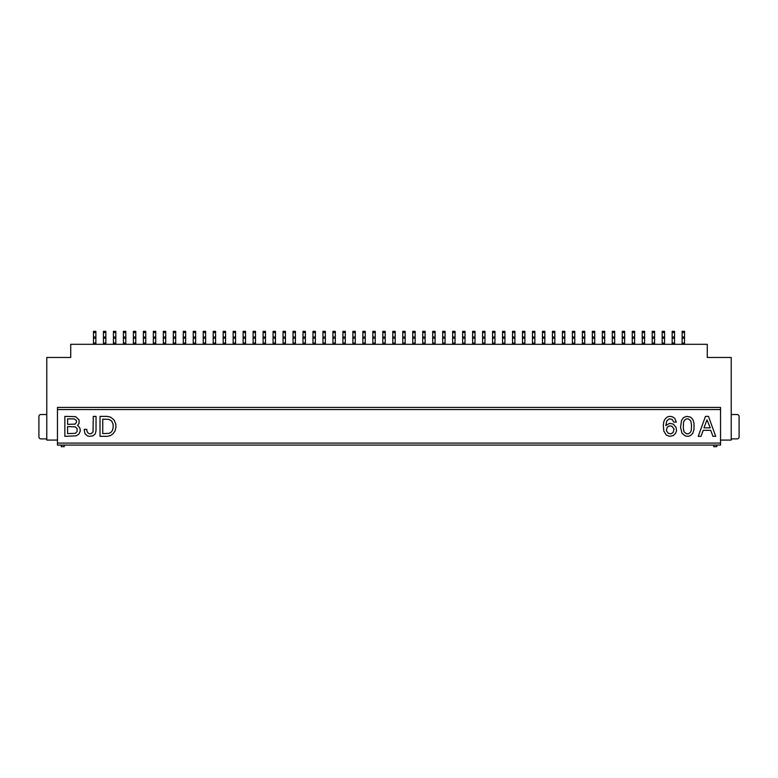 <?xml version="1.0" encoding="UTF-8"?>
<svg xmlns="http://www.w3.org/2000/svg" width="778" height="778" viewBox="0 0 778 778"><rect width="100%" height="100%" fill="white"/><g stroke="black" fill="none" stroke-linecap="round" stroke-linejoin="round"><path stroke-width="1.17" d="M720.545 440.085L731.223 440.085L731.223 357.472L707.27 357.472L707.27 344.304L70.73 344.304L70.73 357.472L46.777 357.472L46.777 440.085L57.455 440.085M95.869 344.304L93.477 344.304M95.869 343.905L95.869 331.331L93.477 331.331L93.477 332.527L95.869 332.527M95.869 343.02L93.477 343.02L93.477 338.148L95.869 338.148M93.477 343.02L93.477 343.905M93.477 332.527L93.477 338.148M61.248 445.074L61.248 446.669L64.243 446.669L64.243 445.074M46.777 414.538L40.894 414.538A1.994 1.994 0 0 0 38.9 416.541L38.9 436.886A1.994 1.994 0 0 0 40.894 438.889L46.777 438.889M145.758 344.304L143.366 344.304M143.366 332.527L143.366 337.039L145.758 337.039L145.758 331.331L143.366 331.331L143.366 332.527L145.758 332.527M145.758 337.039L145.758 343.905M145.758 343.02L143.366 343.02L143.366 343.905M143.366 343.02L143.366 338.148L145.758 338.148M143.366 337.039L143.366 338.148M77.071 428.6L77.071 431.596L75.33 433.346L67.598 433.589L67.598 426.607L75.33 426.859L77.071 428.6M76.322 420.373L76.575 422.114L75.077 424.117L67.598 424.36L67.598 418.875L74.085 418.875L76.322 420.373M76.322 435.836L79.064 433.842L80.319 430.847L79.813 427.851L77.576 425.362L79.064 423.368L79.064 419.877L75.573 416.629L64.856 416.376L64.856 436.332L76.322 435.836M86.805 430.594L86.805 429.349L84.306 429.349L84.306 430.594L85.055 433.842L87.301 435.836L89.295 436.332L93.039 435.836L95.286 433.842L96.034 430.594L96.034 416.376L93.282 416.376L93.039 431.848L91.289 433.589L89.548 433.842L87.797 432.84L86.805 430.594M57.455 443.081L57.455 445.074L720.545 445.074L720.545 409.549L57.455 409.549L57.455 443.081L720.545 443.081M720.545 409.549L720.545 407.429L57.455 407.429L57.455 409.549M195.638 338.148L195.638 343.905L193.245 343.905L193.245 338.148L195.638 338.148L195.638 331.331L193.245 331.331L193.245 332.527L195.638 332.527M155.736 331.331L153.334 331.331L153.334 332.527L155.736 332.527L155.736 331.331M113.432 338.148L113.432 337.039L115.825 337.039L115.825 343.905L113.432 343.905L113.432 338.148L115.825 338.148M123.41 338.148L123.41 337.039L125.803 337.039L125.803 343.905L123.41 343.905L123.41 338.148L125.803 338.148M135.78 344.304L135.78 331.331L133.388 331.331L133.388 332.527L135.78 332.527M135.78 343.02L133.388 343.02L133.388 338.148L135.78 338.148M115.825 332.527L115.825 331.331L113.432 331.331L113.432 332.527L115.825 332.527L115.825 337.039M125.803 331.331L123.41 331.331L123.41 332.527L125.803 332.527L125.803 331.331M125.803 337.039L125.803 332.527M123.41 337.039L123.41 332.527M133.388 343.02L133.388 344.304M165.714 343.905L163.312 343.905L163.312 338.148L165.714 338.148L165.714 344.304M133.388 332.527L133.388 338.148M103.455 343.02L103.455 337.039L105.847 337.039L105.847 343.02L103.455 343.02L103.455 344.304M103.455 337.039L103.455 331.331L105.847 331.331L105.847 337.039M105.847 344.304L103.455 343.905M105.847 343.02L105.847 343.905M110.495 417.125L107.257 416.376L100.022 416.376L100.022 436.332L107.257 436.332L110.495 435.583L112.995 433.842L114.988 431.1L115.98 427.103L115.737 423.864L113.987 419.877L110.495 417.125M108.998 419.371L111.74 421.122L112.995 423.864L113.238 427.103L112.489 430.351L110.991 432.344L108.998 433.346L102.764 433.589L102.764 419.128L108.998 419.371M165.714 331.331L163.312 331.331L163.312 332.527L165.714 332.527L165.714 331.331M113.432 337.039L113.432 332.527M155.736 343.905L153.334 343.905L153.334 338.148L155.736 338.148L155.736 344.304M153.334 332.527L153.334 337.039L155.736 337.039L155.736 332.527M135.78 343.905L133.388 343.905M163.312 338.148L163.312 337.039L165.714 337.039L165.714 338.148M165.714 337.039L165.714 332.527M163.312 337.039L163.312 332.527M155.736 337.039L155.736 338.148M153.334 337.039L153.334 338.148M175.692 344.304L173.29 343.905L173.29 338.148L175.692 338.148L175.692 331.331L173.29 331.331L173.29 332.527L175.692 332.527M185.66 344.304L185.66 331.331L183.268 331.331L183.268 332.527L185.66 332.527M185.66 343.02L183.268 343.02L183.268 338.148L185.66 338.148M185.66 343.905L183.268 344.304M215.594 344.304L213.201 343.905L213.201 338.148L215.594 338.148L215.594 331.331L213.201 331.331L213.201 332.527L215.594 332.527M173.29 332.527L173.29 338.148M175.692 343.905L175.692 338.148M193.245 332.527L193.245 338.148M305.394 344.304L302.992 343.905L302.992 338.148L305.394 338.148L305.394 331.331L302.992 331.331L302.992 332.527L305.394 332.527M183.268 343.02L183.268 343.905M183.268 338.148L183.268 332.527M235.549 344.304L233.157 343.905L233.157 338.148L235.549 338.148L235.549 331.331L233.157 331.331L233.157 332.527L235.549 332.527M335.318 344.304L332.926 343.905L332.926 338.148L335.318 338.148L335.318 331.331L332.926 331.331L332.926 332.527L335.318 332.527M295.416 344.304L293.024 343.905L293.024 338.148L295.416 338.148L295.416 331.331L293.024 331.331L293.024 332.527L295.416 332.527M435.096 344.304L432.704 343.905L432.704 338.148L435.096 338.148L435.096 331.331L432.704 331.331L432.704 332.527L435.096 332.527M205.616 344.304L203.223 343.905L203.223 338.148L205.616 338.148L205.616 331.331L203.223 331.331L203.223 332.527L205.616 332.527M203.223 332.527L203.223 338.148M205.616 343.905L205.616 338.148M225.571 344.304L223.179 343.905L223.179 338.148L225.571 338.148L225.571 331.331L223.179 331.331L223.179 332.527L225.571 332.527M255.505 344.304L253.113 343.905L253.113 338.148L255.505 338.148L255.505 331.331L253.113 331.331L253.113 332.527L255.505 332.527M213.201 332.527L213.201 338.148M215.594 343.905L215.594 338.148M415.141 344.304L412.748 343.905L412.748 338.148L415.141 338.148L415.141 331.331L412.748 331.331L412.748 332.527L415.141 332.527M223.179 332.527L223.179 338.148M225.571 343.905L225.571 338.148M285.438 344.304L283.046 343.905L283.046 338.148L285.438 338.148L285.438 331.331L283.046 331.331L283.046 332.527L285.438 332.527M233.157 332.527L233.157 338.148M235.549 343.905L235.549 338.148M245.527 344.304L243.135 343.905L243.135 338.148L245.527 338.148L245.527 331.331L243.135 331.331L243.135 332.527L245.527 332.527M243.135 332.527L243.135 338.148M245.527 343.905L245.527 338.148M345.296 344.304L342.904 343.905L342.904 338.148L345.296 338.148L345.296 331.331L342.904 331.331L342.904 332.527L345.296 332.527M253.113 332.527L253.113 338.148M255.505 343.905L255.505 338.148M265.483 344.304L263.09 343.905L263.09 338.148L265.483 338.148L265.483 331.331L263.09 331.331L263.09 332.527L265.483 332.527M263.09 332.527L263.09 338.148M265.483 343.905L265.483 338.148M275.461 344.304L273.068 343.905L273.068 338.148L275.461 338.148L275.461 331.331L273.068 331.331L273.068 332.527L275.461 332.527M273.068 332.527L273.068 338.148M275.461 343.905L275.461 338.148M325.35 344.304L322.948 343.905L322.948 338.148L325.35 338.148L325.35 331.331L322.948 331.331L322.948 332.527L325.35 332.527M283.046 332.527L283.046 338.148M285.438 343.905L285.438 338.148M365.252 344.304L362.859 343.905L362.859 338.148L365.252 338.148L365.252 331.331L362.859 331.331L362.859 332.527L365.252 332.527M293.024 332.527L293.024 338.148M295.416 343.905L295.416 338.148M315.372 344.304L312.97 343.905L312.97 338.148L315.372 338.148L315.372 331.331L312.97 331.331L312.97 332.527L315.372 332.527M302.992 332.527L302.992 338.148M305.394 343.905L305.394 338.148M405.163 344.304L402.771 343.905L402.771 338.148L405.163 338.148L405.163 331.331L402.771 331.331L402.771 332.527L405.163 332.527M494.954 344.304L492.562 343.905L492.562 338.148L494.954 338.148L494.954 331.331L492.562 331.331L492.562 332.527L494.954 332.527M312.97 332.527L312.97 338.148M315.372 343.905L315.372 338.148M425.119 344.304L422.726 343.905L422.726 338.148L425.119 338.148L425.119 331.331L422.726 331.331L422.726 332.527L425.119 332.527M395.185 344.304L392.793 343.905L392.793 338.148L395.185 338.148L395.185 331.331L392.793 331.331L392.793 332.527L395.185 332.527M322.948 332.527L322.948 338.148M325.35 343.905L325.35 338.148M445.074 344.304L442.682 343.905L442.682 338.148L445.074 338.148L445.074 331.331L442.682 331.331L442.682 332.527L445.074 332.527M332.926 332.527L332.926 338.148M335.318 343.905L335.318 338.148M385.207 344.304L382.815 343.905L382.815 338.148L385.207 338.148L385.207 331.331L382.815 331.331L382.815 332.527L385.207 332.527M342.904 332.527L342.904 338.148M345.296 343.905L345.296 338.148M355.274 344.304L352.881 343.905L352.881 338.148L355.274 338.148L355.274 331.331L352.881 331.331L352.881 332.527L355.274 332.527M352.881 332.527L352.881 338.148M355.274 343.905L355.274 338.148M362.859 332.527L362.859 338.148M365.252 343.905L365.252 338.148M375.229 344.304L372.837 343.905L372.837 338.148L375.229 338.148L375.229 331.331L372.837 331.331L372.837 332.527L375.229 332.527M594.732 344.304L592.34 343.905L592.34 338.148L594.732 338.148L594.732 331.331L592.34 331.331L592.34 332.527L594.732 332.527M372.837 332.527L372.837 338.148M375.229 343.905L375.229 338.148M455.052 344.304L452.65 343.905L452.65 338.148L455.052 338.148L455.052 331.331L452.65 331.331L452.65 332.527L455.052 332.527M382.815 332.527L382.815 338.148M385.207 343.905L385.207 338.148M392.793 332.527L392.793 338.148M395.185 343.905L395.185 338.148M402.771 332.527L402.771 338.148M405.163 343.905L405.163 338.148M412.748 332.527L412.748 338.148M415.141 343.905L415.141 338.148M484.976 344.304L482.584 343.905L482.584 338.148L484.976 338.148L484.976 331.331L482.584 331.331L482.584 332.527L484.976 332.527M422.726 332.527L422.726 338.148M425.119 343.905L425.119 338.148M432.704 332.527L432.704 338.148M435.096 343.905L435.096 338.148M604.71 344.304L602.308 343.905L602.308 338.148L604.71 338.148L604.71 331.331L602.308 331.331L602.308 332.527L604.71 332.527M664.568 344.304L662.175 343.905L662.175 338.148L664.568 338.148L664.568 331.331L662.175 331.331L662.175 332.527L664.568 332.527M442.682 332.527L442.682 338.148M445.074 343.905L445.074 338.148M544.843 344.304L542.451 343.905L542.451 338.148L544.843 338.148L544.843 331.331L542.451 331.331L542.451 332.527L544.843 332.527M452.65 332.527L452.65 338.148M455.052 343.905L455.052 338.148M564.799 344.304L562.406 343.905L562.406 338.148L564.799 338.148L564.799 331.331L562.406 331.331L562.406 332.527L564.799 332.527M462.628 343.02L462.628 337.039L465.03 337.039L465.03 343.02L462.628 343.02L462.628 344.304M462.628 337.039L462.628 331.331L465.03 331.331L465.03 337.039M465.03 344.304L462.628 343.905M465.03 343.02L465.03 343.905M475.008 344.304L472.606 343.905L472.606 338.148L475.008 338.148L475.008 331.331L472.606 331.331L472.606 332.527L475.008 332.527M472.606 332.527L472.606 338.148M475.008 343.905L475.008 338.148M634.634 344.304L632.242 343.905L632.242 338.148L634.634 338.148L634.634 331.331L632.242 331.331L632.242 332.527L634.634 332.527M482.584 332.527L482.584 338.148M484.976 343.905L484.976 338.148M492.562 332.527L492.562 338.148M494.954 343.905L494.954 338.148M514.91 344.304L512.517 343.905L512.517 338.148L514.91 338.148L514.91 331.331L512.517 331.331L512.517 332.527L514.91 332.527M502.539 343.02L502.539 337.039L504.932 337.039L504.932 343.02L502.539 343.02L502.539 344.304M502.539 337.039L502.539 331.331L504.932 331.331L504.932 337.039M504.932 344.304L502.539 343.905M504.932 343.02L504.932 343.905M574.777 344.304L572.384 343.905L572.384 338.148L574.777 338.148L574.777 331.331L572.384 331.331L572.384 332.527L574.777 332.527M512.517 332.527L512.517 338.148M514.91 343.905L514.91 338.148M524.887 344.304L522.495 343.905L522.495 338.148L524.887 338.148L524.887 331.331L522.495 331.331L522.495 332.527L524.887 332.527M522.495 332.527L522.495 338.148M524.887 343.905L524.887 338.148M534.865 344.304L532.473 343.905L532.473 338.148L534.865 338.148L534.865 331.331L532.473 331.331L532.473 332.527L534.865 332.527M532.473 332.527L532.473 338.148M534.865 343.905L534.865 338.148M584.755 344.304L582.362 343.905L582.362 338.148L584.755 338.148L584.755 331.331L582.362 331.331L582.362 332.527L584.755 332.527M542.451 332.527L542.451 338.148M544.843 343.905L544.843 338.148M554.821 344.304L552.429 343.905L552.429 338.148L554.821 338.148L554.821 331.331L552.429 331.331L552.429 332.527L554.821 332.527M552.429 332.527L552.429 338.148M554.821 343.905L554.821 338.148M562.406 332.527L562.406 338.148M564.799 343.905L564.799 338.148M644.612 344.304L642.22 343.905L642.22 338.148L644.612 338.148L644.612 331.331L642.22 331.331L642.22 332.527L644.612 332.527M572.384 332.527L572.384 338.148M574.777 343.905L574.777 338.148M582.362 332.527L582.362 338.148M584.755 343.905L584.755 338.148M614.688 344.304L612.286 343.905L612.286 338.148L614.688 338.148L614.688 331.331L612.286 331.331L612.286 332.527L614.688 332.527M731.223 414.538L737.106 414.538A1.994 1.994 0 0 1 739.1 416.541L739.1 436.886A1.994 1.994 0 0 1 737.106 438.889L731.223 438.889M592.34 332.527L592.34 338.148M594.732 343.905L594.732 338.148M684.523 343.905L682.131 343.905L682.131 338.148L684.523 338.148L684.523 344.304M624.666 344.304L622.264 343.905L622.264 338.148L624.666 338.148L624.666 331.331L622.264 331.331L622.264 332.527L624.666 332.527M602.308 332.527L602.308 338.148M604.71 343.905L604.71 338.148M654.59 344.304L652.197 343.905L652.197 338.148L654.59 338.148L654.59 331.331L652.197 331.331L652.197 332.527L654.59 332.527M612.286 332.527L612.286 338.148M614.688 343.905L614.688 338.148M622.264 332.527L622.264 338.148M624.666 343.905L624.666 338.148M632.242 332.527L632.242 338.148M634.634 343.905L634.634 338.148M642.22 332.527L642.22 338.148M644.612 343.905L644.612 338.148M715.711 436.322L708.476 416.366L705.481 416.366L698.245 436.322L700.988 436.322L703.234 430.331L710.722 430.331L712.959 436.322L715.711 436.322M666.318 435.077L669.566 436.322L673.301 435.573L675.547 433.327L676.549 430.837L676.043 427.336L673.301 424.098L669.566 423.349L665.822 425.595L666.814 420.859L669.313 418.856L672.056 419.361L673.806 422.104L676.296 422.104L674.798 418.36L672.056 416.619L669.313 416.366L667.067 417.115L664.82 419.361L663.829 421.608L663.323 425.342L663.829 431.08L666.318 435.077M681.538 420.353L680.536 427.336L682.034 433.327L685.525 436.069L688.267 436.322L690.514 435.573L692.76 433.327L694.005 429.582L694.005 423.096L692.76 419.361L690.514 417.115L686.527 416.366L683.531 417.611L681.538 420.353M652.197 332.527L652.197 338.148M654.59 343.905L654.59 338.148M662.175 332.527L662.175 338.148M664.568 343.905L664.568 338.148M674.545 344.304L672.153 343.905L672.153 338.148L674.545 338.148L674.545 331.331L672.153 331.331L672.153 332.527L674.545 332.527M672.153 332.527L672.153 338.148M674.545 343.905L674.545 338.148M684.523 332.527L684.523 331.331L682.131 331.331L682.131 332.527L684.523 332.527L684.523 338.148M716.752 445.074L716.752 446.669L713.757 446.669L713.757 445.074M682.131 332.527L682.131 338.148M670.811 433.823L668.312 433.327L666.318 430.584L667.32 427.093L669.566 425.848L672.056 426.344L674.049 429.086L673.058 432.578L670.811 433.823M703.983 427.842L706.978 419.857L710.217 427.842L703.983 427.842M691.263 430.584L690.261 432.578L688.267 433.823L686.527 433.823L684.027 431.829L683.279 427.842L683.531 422.104L684.533 420.11L686.527 418.856L688.267 418.856L690.767 420.859L691.516 424.846L691.263 430.584M93.477 337.039L95.869 337.039M125.803 343.02L123.41 343.02M133.388 337.039L135.78 337.039M115.825 343.02L113.432 343.02M103.455 332.527L105.847 332.527M103.455 338.148L105.847 338.148M165.714 343.02L163.312 343.02M155.736 343.02L153.334 343.02M173.29 337.039L175.692 337.039M175.692 343.02L173.29 343.02M193.245 337.039L195.638 337.039M183.268 337.039L185.66 337.039M195.638 343.02L193.245 343.02M203.223 337.039L205.616 337.039M205.616 343.02L203.223 343.02M213.201 337.039L215.594 337.039M215.594 343.02L213.201 343.02M223.179 337.039L225.571 337.039M225.571 343.02L223.179 343.02M233.157 337.039L235.549 337.039M235.549 343.02L233.157 343.02M243.135 337.039L245.527 337.039M245.527 343.02L243.135 343.02M253.113 337.039L255.505 337.039M255.505 343.02L253.113 343.02M263.09 337.039L265.483 337.039M265.483 343.02L263.09 343.02M273.068 337.039L275.461 337.039M275.461 343.02L273.068 343.02M283.046 337.039L285.438 337.039M285.438 343.02L283.046 343.02M293.024 337.039L295.416 337.039M295.416 343.02L293.024 343.02M302.992 337.039L305.394 337.039M305.394 343.02L302.992 343.02M312.97 337.039L315.372 337.039M315.372 343.02L312.97 343.02M322.948 337.039L325.35 337.039M325.35 343.02L322.948 343.02M332.926 337.039L335.318 337.039M335.318 343.02L332.926 343.02M342.904 337.039L345.296 337.039M345.296 343.02L342.904 343.02M352.881 337.039L355.274 337.039M355.274 343.02L352.881 343.02M362.859 337.039L365.252 337.039M365.252 343.02L362.859 343.02M372.837 337.039L375.229 337.039M375.229 343.02L372.837 343.02M382.815 337.039L385.207 337.039M385.207 343.02L382.815 343.02M392.793 337.039L395.185 337.039M395.185 343.02L392.793 343.02M402.771 337.039L405.163 337.039M405.163 343.02L402.771 343.02M412.748 337.039L415.141 337.039M415.141 343.02L412.748 343.02M422.726 337.039L425.119 337.039M425.119 343.02L422.726 343.02M432.704 337.039L435.096 337.039M435.096 343.02L432.704 343.02M442.682 337.039L445.074 337.039M445.074 343.02L442.682 343.02M452.65 337.039L455.052 337.039M455.052 343.02L452.65 343.02M462.628 332.527L465.03 332.527M462.628 338.148L465.03 338.148M472.606 337.039L475.008 337.039M475.008 343.02L472.606 343.02M482.584 337.039L484.976 337.039M484.976 343.02L482.584 343.02M492.562 337.039L494.954 337.039M494.954 343.02L492.562 343.02M502.539 332.527L504.932 332.527M502.539 338.148L504.932 338.148M512.517 337.039L514.91 337.039M514.91 343.02L512.517 343.02M522.495 337.039L524.887 337.039M524.887 343.02L522.495 343.02M532.473 337.039L534.865 337.039M534.865 343.02L532.473 343.02M542.451 337.039L544.843 337.039M544.843 343.02L542.451 343.02M552.429 337.039L554.821 337.039M554.821 343.02L552.429 343.02M562.406 337.039L564.799 337.039M564.799 343.02L562.406 343.02M572.384 337.039L574.777 337.039M574.777 343.02L572.384 343.02M582.362 337.039L584.755 337.039M584.755 343.02L582.362 343.02M592.34 337.039L594.732 337.039M594.732 343.02L592.34 343.02M602.308 337.039L604.71 337.039M604.71 343.02L602.308 343.02M612.286 337.039L614.688 337.039M614.688 343.02L612.286 343.02M622.264 337.039L624.666 337.039M624.666 343.02L622.264 343.02M632.242 337.039L634.634 337.039M634.634 343.02L632.242 343.02M642.22 337.039L644.612 337.039M644.612 343.02L642.22 343.02M652.197 337.039L654.59 337.039M654.59 343.02L652.197 343.02M662.175 337.039L664.568 337.039M664.568 343.02L662.175 343.02M672.153 337.039L674.545 337.039M674.545 343.02L672.153 343.02M684.523 343.02L682.131 343.02M682.131 337.039L684.523 337.039"/></g></svg>

